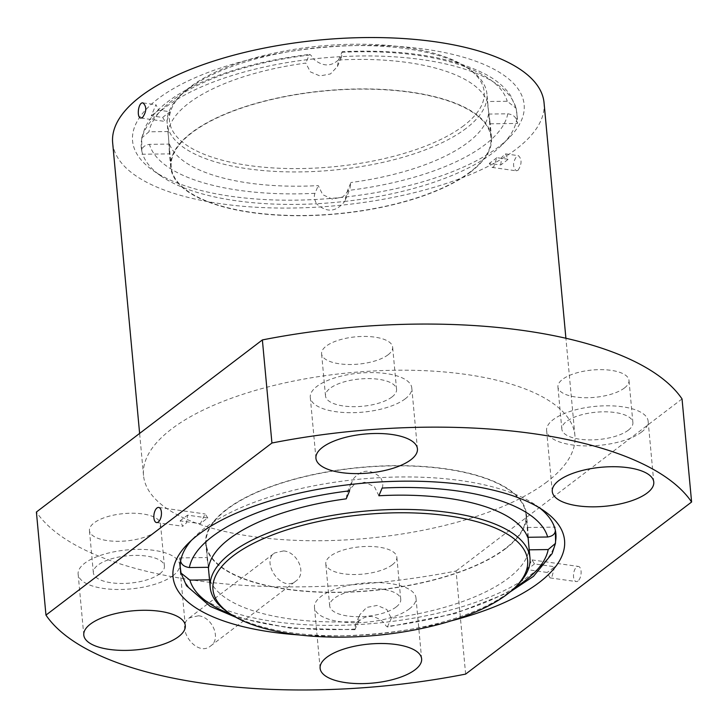 <?xml version="1.0" encoding="UTF-8"?>
<svg xmlns="http://www.w3.org/2000/svg" width="728" height="728" viewBox="0 0 728 728"><rect width="100%" height="100%" fill="white"/><g stroke="black" fill="none" stroke-linecap="round" stroke-linejoin="round"><path stroke-width="0.55" stroke-dasharray="3.64 2.73" d="M465.629 674.101L456.065 571.016A333.852 128.301 -5.3 0 1 36.4 512.03M198.407 615.779L189.316 617.899C174.884 627.509 196.769 657.866 210.674 645.936C221.549 638.775 212.33 616.889 198.407 615.779M488.515 114.069L507.771 113.805C512.721 114.496 515.642 116.644 516.525 120.229L517.453 123.451L517.435 119.356L516.298 109.355A188.588 72.472 -5.3 0 1 516.825 112.767A188.588 72.472 -5.3 0 1 516.525 120.229A188.588 72.472 -5.3 0 1 502.575 144.381A188.588 72.472 -5.3 0 1 492.492 153.162A188.588 72.472 -5.3 0 1 344.644 201.438L347.547 190.536L350.914 182.528L349.84 189.171L342.843 196.933L332.332 199.117L322.722 194.704L318.254 185.604A161.07 61.898 -5.3 0 1 169.469 144.08L169.351 152.434L168.195 131.541A161.07 61.898 -5.3 0 1 305.805 63.081L310.337 71.863L319.938 75.949L330.476 73.928L337.446 66.512L338.465 60.005A161.07 61.898 -5.3 0 1 487.241 101.529L490.108 122.677L488.515 114.069A161.07 61.898 -5.3 0 1 467.949 142.424A161.07 61.898 -5.3 0 1 350.914 182.528M338.465 60.005L342.278 51.661L341.578 56.62C333.115 66.84 323.742 67.613 313.44 58.932A188.588 72.472 -5.3 0 1 341.578 56.62A188.588 72.472 -5.3 0 1 516.298 109.355L516.106 108.272L507.234 101.256L487.241 101.529M168.195 131.541L148.949 131.804L141.723 137.929L141.787 151.014A188.588 72.472 -5.3 0 1 141.259 147.602A188.588 72.472 -5.3 0 1 141.56 140.14A188.588 72.472 -5.3 0 1 313.44 58.932C311.038 54.955 309.618 53.672 309.163 55.073L305.805 63.081M141.259 147.602L141.787 151.014C141.915 147.411 144.481 145.191 149.477 144.362L169.469 144.08M349.595 490.827L352.489 479.925C361.006 469.178 370.388 468.413 380.626 477.614A188.588 72.472 174.7 0 0 352.489 479.925A188.588 72.472 -5.3 0 0 194.567 536.982L187.869 543.752M555.355 530.348L555.346 530.839M514.878 587.66A180.562 69.388 -5.3 0 1 387.969 626.289C387.524 627.7 386.104 626.408 383.702 622.431C373.382 613.75 364 614.523 355.564 624.742A188.588 72.472 174.7 0 0 383.702 622.431A188.588 72.472 -5.3 0 0 555.582 541.222M470.688 171.945A161.07 61.898 -5.3 0 1 292.929 215.679A161.07 61.898 -5.3 0 1 170.716 167.203A161.07 61.898 -5.3 0 1 325.38 90.691A161.07 61.898 -5.3 0 1 491.473 137.446A161.07 61.898 -5.3 0 1 470.688 171.945M309.746 54.4L309.163 55.073A180.562 69.388 -5.3 0 0 148.949 131.804M141.787 151.014A188.588 72.472 -5.3 0 0 161.088 176.067A188.588 72.472 -5.3 0 0 316.507 203.749C326.772 212.949 336.154 212.185 344.644 201.438A188.588 72.472 -5.3 0 1 316.507 203.749C314.296 199.372 313.795 195.896 315.015 193.311L318.254 185.604M505.632 548.657A161.07 61.898 -5.3 0 1 327.873 592.392A161.07 61.898 -5.3 0 1 205.669 543.916A161.07 61.898 -5.3 0 1 360.324 467.403A161.07 61.898 -5.3 0 1 526.417 514.159A161.07 61.898 -5.3 0 1 505.632 548.657M527.663 537.282L527.791 528.928L528.947 549.822A161.07 61.898 -5.3 0 1 508.371 578.178A161.07 61.898 -5.3 0 1 391.336 618.281L386.805 609.5L377.195 605.414L366.648 607.443L359.696 614.851L358.676 621.357A161.07 61.898 -5.3 0 1 209.892 579.834L205.669 543.916M208.618 567.294L207.034 558.685M378.888 495.759L374.429 486.668L364.819 482.245L354.309 484.429L347.301 492.201L346.228 498.835M387.387 626.963L391.336 618.281M382.127 488.051C383.347 485.467 382.846 481.981 380.626 477.614A188.588 72.472 -5.3 0 1 536.054 505.296A188.588 72.472 -5.3 0 1 539.748 508.035M191.437 540.349A188.588 72.472 -5.3 0 1 194.567 536.982M180.844 572.008A188.588 72.472 -5.3 0 0 355.564 624.742L354.864 629.702L358.676 621.357M470.252 171.881A160.56 61.698 -5.3 0 1 293.047 215.479A160.56 61.698 -5.3 0 1 171.226 167.158A160.56 61.698 -5.3 0 1 325.398 90.891A160.56 61.698 -5.3 0 1 490.963 137.492A160.56 61.698 -5.3 0 1 470.252 171.881M546.965 481.863A216.626 83.247 -5.3 0 1 307.889 540.686A216.626 83.247 -5.3 0 1 143.525 475.484A216.626 83.247 -5.3 0 1 351.533 372.581A216.626 83.247 -5.3 0 1 574.92 435.462A216.626 83.247 -5.3 0 1 546.965 481.863M518.054 170.279C521.912 164.182 522.04 159.314 518.445 155.683L516.753 156.229C512.658 162.289 512.512 167.149 516.316 170.816L518.054 170.279M544.053 102.794A216.626 83.247 -5.3 0 1 516.106 149.195A216.626 83.247 -5.3 0 1 277.022 208.017A216.626 83.247 -5.3 0 1 112.658 142.815M451.278 620.829A196.615 75.557 -5.3 0 1 299.144 634.943M682.036 398.926L456.065 571.016M392.237 564.828A35.681 13.714 -5.3 0 1 352.862 574.519A35.681 13.714 -5.3 0 1 325.789 563.781A35.681 13.714 -5.3 0 1 360.051 546.828A35.681 13.714 -5.3 0 1 396.842 557.193A35.681 13.714 -5.3 0 1 392.237 564.828M624.387 388.033A35.681 13.714 -5.3 0 1 585.003 397.725A35.681 13.714 -5.3 0 1 557.939 386.987A35.681 13.714 -5.3 0 1 592.192 370.033A35.681 13.714 -5.3 0 1 628.992 380.398A35.681 13.714 -5.3 0 1 624.387 388.033M388.042 354.818A35.681 13.714 -5.3 0 1 348.666 364.501A35.681 13.714 -5.3 0 1 321.594 353.762A35.681 13.714 -5.3 0 1 355.856 336.818A35.681 13.714 -5.3 0 1 392.647 347.174A35.681 13.714 -5.3 0 1 388.042 354.818M155.901 531.613A35.681 13.714 -5.3 0 1 116.526 541.295A35.681 13.714 -5.3 0 1 89.453 530.557A35.681 13.714 -5.3 0 1 123.705 513.613A35.681 13.714 -5.3 0 1 160.506 523.969A35.681 13.714 -5.3 0 1 155.901 531.613M498.762 146.756A196.615 75.557 -5.3 0 1 323.369 199.008A196.615 75.557 -5.3 0 1 153.253 170.634A196.615 75.557 -5.3 0 1 321.376 47.566A196.615 75.557 -5.3 0 1 509.272 137.61A196.615 75.557 -5.3 0 1 498.762 146.756M173.064 575.639A50.969 19.583 -5.3 0 1 116.808 589.48A50.969 19.583 -5.3 0 1 78.133 574.137A50.969 19.583 -5.3 0 1 127.082 549.931A50.969 19.583 -5.3 0 1 179.643 564.728A50.969 19.583 -5.3 0 1 173.064 575.639M159.814 573.782A35.681 13.714 -5.3 0 1 120.429 583.465A35.681 13.714 -5.3 0 1 93.357 572.727A35.681 13.714 -5.3 0 1 127.618 555.783A35.681 13.714 -5.3 0 1 164.419 566.138A35.681 13.714 -5.3 0 1 159.814 573.782M405.214 398.844A50.969 19.583 -5.3 0 1 348.958 412.685A50.969 19.583 -5.3 0 1 310.283 397.342A50.969 19.583 -5.3 0 1 359.223 373.136A50.969 19.583 -5.3 0 1 411.784 387.933A50.969 19.583 -5.3 0 1 405.214 398.844M391.955 396.988A35.681 13.714 -5.3 0 1 352.579 406.67A35.681 13.714 -5.3 0 1 325.507 395.932A35.681 13.714 -5.3 0 1 359.769 378.988A35.681 13.714 -5.3 0 1 396.56 389.344A35.681 13.714 -5.3 0 1 391.955 396.988M641.55 432.068A50.969 19.583 -5.3 0 1 585.294 445.909A50.969 19.583 -5.3 0 1 546.619 430.567A50.969 19.583 -5.3 0 1 595.568 406.351A50.969 19.583 -5.3 0 1 648.129 421.148A50.969 19.583 -5.3 0 1 641.55 432.068M628.3 430.202A35.681 13.714 -5.3 0 1 588.916 439.894A35.681 13.714 -5.3 0 1 561.843 429.156A35.681 13.714 -5.3 0 1 596.105 412.203A35.681 13.714 -5.3 0 1 632.896 422.568A35.681 13.714 -5.3 0 1 628.3 430.202M409.4 608.863A50.969 19.583 -5.3 0 1 353.144 622.704A50.969 19.583 -5.3 0 1 314.469 607.361A50.969 19.583 -5.3 0 1 363.418 583.146A50.969 19.583 -5.3 0 1 415.979 597.943A50.969 19.583 -5.3 0 1 409.4 608.863M396.15 606.997A35.681 13.714 -5.3 0 1 356.775 616.689A35.681 13.714 -5.3 0 1 329.702 605.951A35.681 13.714 -5.3 0 1 363.954 588.998A35.681 13.714 -5.3 0 1 400.755 599.362A35.681 13.714 -5.3 0 1 396.15 606.997M577.959 581.026A7.644 3.695 98 0 1 576.248 581.572A7.644 3.695 98 0 1 573.646 573.482A7.644 3.695 98 0 1 578.378 566.43A7.644 3.695 98 0 1 581.117 572.79A7.644 3.695 98 0 1 577.959 581.026M226.89 509.482A160.56 61.698 174.7 0 0 206.17 543.871A160.56 61.698 174.7 0 0 328 592.192A160.56 61.698 174.7 0 0 505.196 548.603A160.56 61.698 174.7 0 0 525.916 514.205A160.56 61.698 174.7 0 0 404.086 465.884A160.56 61.698 174.7 0 0 226.89 509.482M554.69 566.748L551.788 577.35L550.05 577.868L547.21 572.445L526.99 569.605L531.959 559.905L534.47 563.909L554.69 566.748A211.912 81.436 -5.3 0 1 547.21 572.445M207.835 517.99L205.123 513.968L200.355 523.687A188.588 72.472 -5.3 0 1 207.835 517.99L187.615 515.151L186.541 522.813L182.783 526.244L180.135 520.848L200.355 523.687M500.691 164.974L501.765 157.303L505.523 153.872L508.162 159.277A201.711 77.514 -5.3 0 1 500.691 164.974L489.307 163.372L492.019 167.404L516.316 170.825M492.019 167.404L493.766 166.867L496.778 157.676L508.162 159.277M162.672 117.454L165.174 121.449L166.867 120.912L170.152 111.757L158.768 110.156L155.929 104.732L151.287 115.852L162.672 117.454A188.588 72.472 -5.3 0 1 170.152 111.757M534.47 563.909A188.588 72.472 -5.3 0 1 526.99 569.605M496.778 157.676A188.588 72.472 -5.3 0 1 489.307 163.372M180.198 566.602L179.679 557.921L180.608 561.133M180.135 520.848A211.912 81.436 -5.3 0 1 187.615 515.151M151.287 115.852A201.711 77.514 -5.3 0 1 158.768 110.156M283.583 550.914C297.579 551.961 307.171 573.546 295.95 580.999C281.709 593.184 260.624 562.253 274.593 552.952L283.583 550.914M517.817 584.702A160.56 61.698 -5.3 0 1 509.236 592.173A160.56 61.698 -5.3 0 1 366.011 634.843A160.56 61.698 -5.3 0 1 227.1 611.675M466.202 128.31A160.56 61.698 -5.3 0 1 289.007 171.899A160.56 61.698 -5.3 0 1 167.185 123.578A160.56 61.698 -5.3 0 1 179.325 96.66A160.56 61.698 -5.3 0 1 321.357 47.311A160.56 61.698 -5.3 0 1 470.042 69.688A160.56 61.698 -5.3 0 1 486.923 93.921A160.56 61.698 -5.3 0 1 466.202 128.31M463.781 125.653A158.012 60.724 -5.3 0 1 257.685 166.612A158.012 60.724 -5.3 0 1 181.445 94.513A158.012 60.724 -5.3 0 1 321.23 45.946A158.012 60.724 -5.3 0 1 467.558 67.968A158.012 60.724 -5.3 0 1 463.781 125.653M341.705 52.298A180.562 69.388 -5.3 0 1 507.234 101.256M507.771 113.805A180.562 69.388 -5.3 0 1 347.547 190.536M315.015 193.311A180.562 69.388 -5.3 0 1 149.477 144.362M355.437 629.065A180.562 69.388 -5.3 0 1 230.53 614.041M517.435 119.356L516.825 112.767M555.883 533.76L555.273 527.163M491.473 137.446L490.108 122.677M170.716 167.203L169.351 152.434M516.106 108.272L510.574 95.532C505.205 87.588 497.279 80.717 486.795 74.92C452.088 56.811 403.913 49.049 342.278 51.652M141.705 137.92L144.999 127.8C148.894 119.701 155.109 112.112 163.645 105.023C173.364 96.933 185.585 89.544 200.309 82.846C231.249 68.987 267.722 59.505 309.746 54.382M527.791 528.928L526.417 514.159M510.182 591.882L454.954 613.668L387.396 626.981M354.864 629.711L290.463 628.209L235.927 617.317M574.92 435.462L565.902 338.256M143.525 475.484L139.621 433.415M185.294 625.634L179.643 564.728M83.784 635.053L78.133 574.137M164.419 566.138L160.506 523.969M93.357 572.727L89.453 530.557M417.435 448.839L411.784 387.933M315.934 458.258L310.283 397.342M396.56 389.344L392.647 347.174M325.507 395.932L321.594 353.762M653.78 482.063L648.129 421.148M552.27 491.482L546.619 430.567M632.896 422.568L628.992 380.398M561.843 429.156L557.939 386.987M421.63 658.858L415.979 597.943M320.12 668.277L314.469 607.361M400.755 599.362L396.842 557.193M329.702 605.951L325.789 563.781M550.05 577.886L576.248 581.572M531.959 559.905L578.378 566.43M156.584 522.577L182.783 526.262M158.713 507.434L205.123 513.959M505.523 153.863L518.445 155.683M140.877 118.045L165.174 121.458M143.007 102.903L155.929 104.723M355.118 625.707L359.678 614.851M347.283 492.192L351.997 480.971M179.679 557.912L207.052 557.539M527.509 527.5L555.264 527.118M345.136 200.391L349.859 189.171M337.455 66.512L342.024 55.656M141.878 154.245L169.633 153.863M490.09 123.824L517.453 123.451M180.317 568.595L179.698 562.007M536.054 505.296L543.889 510.728M502.575 144.381L509.272 137.61M161.088 176.067L153.253 170.634M210.674 645.936L295.95 580.999M189.316 617.89L274.593 552.952M528.055 537.273L525.916 514.205M208.345 567.294L206.17 543.871M490.963 137.492L486.923 93.921M171.226 167.158L167.185 123.578M181.445 94.513L179.325 96.66M467.558 67.968L470.042 69.688"/><path stroke-width="1.09" d="M691.6 502.011L465.629 674.101A333.852 128.301 -5.3 0 1 45.964 615.105L36.4 512.03L262.371 339.93A333.852 128.301 -5.3 0 1 682.036 398.926L691.6 502.011A333.852 128.301 -5.3 0 0 271.935 443.015L262.371 339.93M555.346 530.839L555.582 541.222A188.588 72.472 174.7 0 0 555.883 533.76A188.588 72.472 174.7 0 0 555.355 530.348C555.227 533.961 552.661 536.181 547.656 537L527.663 537.282A161.07 61.898 -5.3 0 0 378.888 495.759L382.127 488.051A180.562 69.388 -5.3 0 1 547.656 537M208.618 567.294A161.07 61.898 -5.3 0 1 346.228 498.835L349.595 490.827A180.562 69.388 -5.3 0 0 189.371 567.558L208.618 567.294M529.22 549.822L548.193 549.558A180.562 69.388 -5.3 0 1 514.878 587.66M555.582 541.222L555.418 543.434L548.193 549.558M539.748 508.035A188.588 72.472 -5.3 0 1 555.355 530.348M189.371 567.558C184.421 566.857 181.499 564.719 180.608 561.133A188.588 72.472 -5.3 0 1 191.437 540.349M230.53 614.041A180.562 69.388 -5.3 0 1 189.899 580.116L209.509 579.843M189.899 580.116L181.035 573.091L180.198 566.602M139.621 433.415L112.658 142.815A216.626 83.247 -5.3 0 1 320.666 39.913A216.626 83.247 -5.3 0 1 544.053 102.794L565.902 338.256M142.57 117.499L140.877 118.036C136.318 117.891 138.274 101.756 143.007 102.912C146.819 106.561 146.674 111.43 142.57 117.499M299.144 634.943A196.615 75.557 -5.3 0 1 173.319 568.932A196.615 75.557 -5.3 0 1 187.869 543.752A196.615 75.557 -5.3 0 1 361.798 483.319A196.615 75.557 -5.3 0 1 543.889 510.728A196.615 75.557 -5.3 0 1 539.184 582.509A196.615 75.557 -5.3 0 1 451.278 620.829M271.935 443.015L45.964 615.105M415.051 669.778A50.969 19.583 -5.3 0 1 358.795 683.619A50.969 19.583 -5.3 0 1 320.12 668.277A50.969 19.583 -5.3 0 1 369.069 644.062A50.969 19.583 -5.3 0 1 421.63 658.858A50.969 19.583 -5.3 0 1 415.051 669.778M647.201 492.983A50.969 19.583 -5.3 0 1 590.945 506.825A50.969 19.583 -5.3 0 1 552.27 491.482A50.969 19.583 -5.3 0 1 601.219 467.267A50.969 19.583 -5.3 0 1 653.78 482.063A50.969 19.583 -5.3 0 1 647.201 492.983M410.865 459.759A50.969 19.583 -5.3 0 1 354.609 473.6A50.969 19.583 -5.3 0 1 315.934 458.258A50.969 19.583 -5.3 0 1 364.874 434.043A50.969 19.583 -5.3 0 1 417.435 448.839A50.969 19.583 -5.3 0 1 410.865 459.759M178.715 636.554A50.969 19.583 -5.3 0 1 122.459 650.395A50.969 19.583 -5.3 0 1 83.784 635.053A50.969 19.583 -5.3 0 1 132.733 610.837A50.969 19.583 -5.3 0 1 185.294 625.634A50.969 19.583 -5.3 0 1 178.715 636.554M156.993 507.98A7.644 3.695 -82 0 0 153.845 517.153A7.644 3.695 -82 0 0 156.584 522.577A7.644 3.695 -82 0 0 161.307 515.524A7.644 3.695 -82 0 0 158.713 507.434A7.644 3.695 -82 0 0 156.993 507.98M180.608 561.133A188.588 72.472 174.7 0 0 180.317 568.595A188.588 72.472 174.7 0 0 180.844 572.008M229.584 613.395L227.1 611.675A160.56 61.698 -5.3 0 1 210.219 587.441A160.56 61.698 -5.3 0 1 364.382 511.174A160.56 61.698 -5.3 0 1 529.957 557.785A160.56 61.698 -5.3 0 1 517.817 584.702L515.688 586.85A158.012 60.724 -5.3 0 1 507.243 594.203A158.012 60.724 -5.3 0 1 366.293 636.199A158.012 60.724 -5.3 0 1 229.584 613.395A158.012 60.724 -5.3 0 1 364.692 514.496A158.012 60.724 -5.3 0 1 515.688 586.85M555.437 543.443L552.133 553.571L533.488 576.339L510.182 591.882M235.927 617.317L210.228 606.379L186.523 585.767L181.026 573.091M529.957 557.785L528.055 537.273M210.219 587.441L208.345 567.294"/></g></svg>
